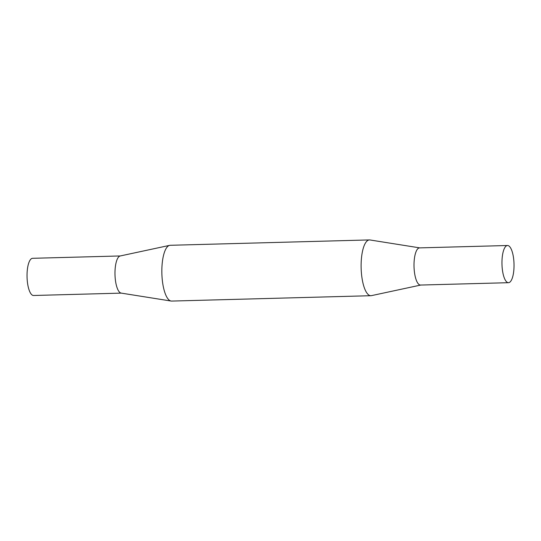 <?xml version="1.0" encoding="UTF-8"?>
<svg xmlns="http://www.w3.org/2000/svg" width="541" height="541" viewBox="0 0 541 541"><rect width="100%" height="100%" fill="white"/><g stroke="black" fill="none" stroke-linecap="round" stroke-linejoin="round"><path stroke-width="0.81" d="M121.299 293.121L33.576 295.494A18.597 6.025 -91.5 0 1 27.05 277.066A18.597 6.025 -91.5 0 1 32.568 258.307L120.298 255.954M513.95 262.284A18.597 6.025 -91.5 0 1 508.499 282.693A18.597 6.025 -91.5 0 1 502.041 265.915A18.597 6.025 -91.5 0 1 507.492 245.506A18.597 6.025 -91.5 0 1 513.95 262.284M508.499 282.693L420.546 285.053A18.59 6.019 -91.5 0 1 414.095 268.282A18.59 6.019 -91.5 0 1 419.546 247.886L507.492 245.506M420.776 285.046L371.464 295.636A27.895 9.035 -91.5 0 1 370.923 295.704L171.653 301.073A27.895 9.035 -91.5 0 1 171.105 301.039L121.157 293.1A18.597 6.025 -91.5 0 1 114.996 274.693A18.597 6.025 -91.5 0 1 120.156 255.981L169.604 245.364A27.895 9.035 -91.5 0 1 170.144 245.296L369.415 239.927A27.895 9.035 -91.5 0 1 369.963 239.961L419.769 247.879M171.105 301.039A27.895 9.035 -91.5 0 1 161.867 273.428A27.895 9.035 -91.5 0 1 169.604 245.364M370.923 295.704A27.895 9.035 -91.5 0 1 361.138 268.059A27.895 9.035 -91.5 0 1 369.415 239.927M420.729 285.046A18.597 6.025 -91.5 0 1 414.027 266.632A18.597 6.025 -91.5 0 1 419.721 247.879"/></g></svg>
